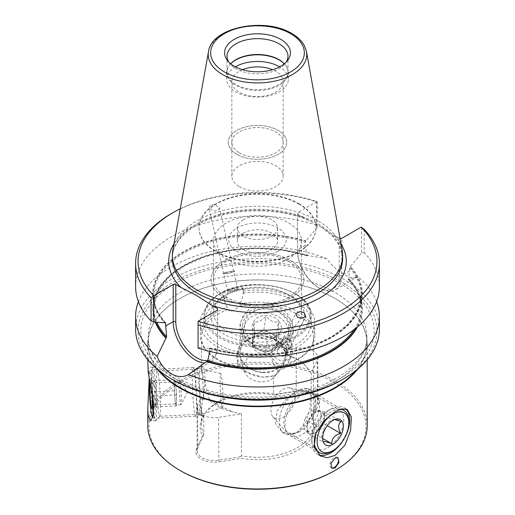 <?xml version="1.0" encoding="UTF-8"?>
<svg xmlns="http://www.w3.org/2000/svg" width="515" height="515" viewBox="0 0 515 515"><rect width="100%" height="100%" fill="white"/><g stroke="black" fill="none" stroke-linecap="round" stroke-linejoin="round"><path stroke-width="0.39" stroke-dasharray="2.58 1.93" d="M259.219 349.936A12.193 9.914 8.6 0 1 254.526 346.273A12.193 9.914 8.6 0 1 252.556 341.278L252.157 335.523L263.88 329.806L276.401 335.606L276.8 341.368A12.193 9.914 8.6 0 1 276.729 343.151A12.193 9.914 8.6 0 1 271.341 349.981A12.193 9.914 8.6 0 1 259.219 349.936L252.955 347.039L252.556 341.278A12.193 9.914 8.6 0 1 252.627 339.494A12.193 9.914 8.6 0 1 258.015 332.664A12.193 9.914 8.6 0 1 270.137 332.709A12.193 9.914 8.6 0 1 274.83 336.372A12.193 9.914 8.6 0 1 276.8 341.368L277.205 347.123L265.483 352.839L259.219 349.936M274.405 339.179A12.193 9.914 8.6 0 1 276.304 345.951A12.193 9.914 8.6 0 1 267.015 353.96A12.193 9.914 8.6 0 1 254.101 349.073A12.193 9.914 8.6 0 1 252.202 342.301A12.193 9.914 8.6 0 1 261.498 334.293A12.193 9.914 8.6 0 1 274.405 339.179M279.246 333.649L272.371 338.716L267.523 339.366L257.848 336.34L254.996 333.565C254.365 332.143 254.101 328.3 254.198 322.049C257.738 322.545 261.646 320.645 265.92 316.339C269.712 320.665 273.89 322.596 278.441 322.139C278.345 328.364 278.615 332.201 279.246 333.649L277.205 347.123M278.988 321.36A14.626 11.897 8.6 0 1 273.896 338.091A14.626 11.897 8.6 0 1 256.831 335.503A14.626 11.897 8.6 0 1 254.622 333.237A14.626 11.897 8.6 0 1 258.807 316.912A14.626 11.897 8.6 0 1 278.988 321.36M254.545 311.369A22.428 18.244 8.6 0 1 285.484 318.193A22.428 18.244 8.6 0 1 279.066 343.228A22.428 18.244 8.6 0 1 248.127 336.404A22.428 18.244 8.6 0 1 254.545 311.369M279.96 345.739A24.379 19.828 -171.4 0 0 290.737 332.072A24.379 19.828 -171.4 0 0 279.458 312.167A24.379 19.828 -171.4 0 0 253.309 311.111A24.379 19.828 -171.4 0 0 242.533 324.772A24.379 19.828 -171.4 0 0 253.811 344.677A24.379 19.828 -171.4 0 0 279.96 345.739M249.691 334.95A24.379 19.828 8.6 0 1 275.847 336.005A24.379 19.828 8.6 0 1 287.125 355.917A24.379 19.828 8.6 0 1 284.254 362.998A24.379 19.828 8.6 0 1 276.349 369.577A24.379 19.828 8.6 0 1 239.559 356.226A24.379 19.828 8.6 0 1 238.915 348.61A24.379 19.828 8.6 0 1 249.691 334.95M251.314 355.846A17.066 13.879 8.6 0 1 272.21 358.337A17.066 13.879 8.6 0 1 275.506 375.474A17.066 13.879 8.6 0 1 269.969 380.083A17.066 13.879 8.6 0 1 244.219 370.736A17.066 13.879 8.6 0 1 251.314 355.846M263.88 329.806L265.92 316.339M276.401 335.606L278.441 322.139M252.157 335.523L254.198 322.049M252.955 347.039L254.996 333.565M265.483 352.839L267.523 339.366M175.924 404.887A12.193 0.869 -92.9 0 0 176.059 405.015A12.193 0.869 -92.9 0 0 176.33 404.166A12.193 0.869 -92.9 0 0 176.503 400.413L176.542 394.902L175.512 381.834L174.418 379.767L174.385 385.272A12.193 0.869 -92.9 0 0 174.862 397.316A12.193 0.869 -92.9 0 0 175.924 404.887L176.471 405.917L176.503 400.413A12.193 0.869 -92.9 0 0 176.027 388.368A12.193 0.869 -92.9 0 0 174.965 380.797A12.193 0.869 -92.9 0 0 174.83 380.669A12.193 0.869 -92.9 0 0 174.559 381.518A12.193 0.869 -92.9 0 0 174.385 385.272L174.347 390.776L175.377 403.85L175.924 404.887M179.413 381.274A12.193 0.869 -92.9 0 0 179.561 394.896A12.193 0.869 -92.9 0 0 180.92 404.771A12.193 0.869 -92.9 0 0 181.016 404.674A12.193 0.869 -92.9 0 0 181.19 403.921A12.193 0.869 -92.9 0 0 181.087 391.04A12.193 0.869 -92.9 0 0 179.799 380.508A12.193 0.869 -92.9 0 0 179.684 380.424A12.193 0.869 -92.9 0 0 179.413 381.274M152.15 393.112L154.803 398.816L152.408 404.565M152.041 405.028L155.633 406.264L153.135 407.095C157.32 403.226 157.339 399.556 153.206 396.087C157.024 391.516 156.682 387.164 152.183 383.012L154.655 381.621L151.088 380.946L154.281 385.793L151.809 391.162M152.144 393.048A14.626 1.043 -92.9 0 0 150.464 379.471A14.626 1.043 -92.9 0 0 150.09 380.482A14.626 1.043 -92.9 0 0 149.974 381.808M152.929 397.94A22.428 1.597 -92.9 0 0 152.234 385.838A22.428 1.597 -92.9 0 0 149.917 371.733A22.428 1.597 -92.9 0 0 149.234 378.081M151.938 402.917A24.379 1.732 87.1 0 1 151.751 369.693A24.379 1.732 87.1 0 1 151.874 369.622A24.379 1.732 87.1 0 1 154.268 385.02A24.379 1.732 87.1 0 1 154.333 418.315A24.379 1.732 87.1 0 1 154.204 418.264A24.379 1.732 87.1 0 1 151.938 402.917M195.565 382.935A24.379 1.732 -92.9 0 0 193.202 367.536A24.379 1.732 -92.9 0 0 193.17 367.536A24.379 1.732 -92.9 0 0 193.228 400.831A24.379 1.732 -92.9 0 0 195.629 416.229A24.379 1.732 -92.9 0 0 195.661 416.223A24.379 1.732 -92.9 0 0 195.565 382.935M222.403 384.248A17.066 1.217 -92.9 0 0 220.748 373.472A17.066 1.217 -92.9 0 0 220.774 396.775A17.066 1.217 -92.9 0 0 222.474 407.552A17.066 1.217 -92.9 0 0 222.403 384.248M175.512 381.834L152.183 383.012M174.418 379.767L151.088 380.946M176.542 394.902L153.206 396.087M176.471 405.917L153.135 407.095M175.377 403.85L152.401 405.009M174.347 390.776L151.944 391.909M319.622 428.976A12.193 7.036 120 0 0 322.95 423.626A12.193 7.036 120 0 0 324.347 417.923L324.637 412.026L316.313 410.519L307.423 420.819L307.14 426.723A12.193 7.036 120 0 0 309.65 432.877A12.193 7.036 120 0 0 311.015 433.373A12.193 7.036 120 0 0 319.622 428.976L324.064 423.826L324.347 417.923A12.193 7.036 120 0 0 321.836 411.768A12.193 7.036 120 0 0 320.472 411.273A12.193 7.036 120 0 0 311.871 415.669A12.193 7.036 120 0 0 308.536 421.019A12.193 7.036 120 0 0 307.14 426.723L306.856 432.626L315.174 434.126L319.622 428.976M305.092 419.03A12.193 7.036 120 0 0 306.2 430.888A12.193 7.036 120 0 0 319.5 421.637A12.193 7.036 120 0 0 318.392 409.779A12.193 7.036 120 0 0 305.092 419.03M334.718 419.5L333.501 419.422L332.877 420.085C326.974 421.798 324.006 425.236 323.986 430.385L321.482 434.139L322.609 440.37L323.414 442.185L306.856 432.626M315.058 435.458A24.379 14.072 -60 0 1 340.273 409.271M311.749 392.456A24.379 14.072 120 0 0 290.016 407.668A24.379 14.072 120 0 0 288.014 433.952A24.379 14.072 120 0 0 290.1 435.671A24.379 14.072 120 0 0 292.829 436.656A24.379 14.072 120 0 0 315.663 419.403A24.379 14.072 120 0 0 314.478 393.441A24.379 14.072 120 0 0 311.948 392.494A24.379 14.072 120 0 0 311.749 392.456M289.61 387.943A17.066 9.856 120 0 0 274.398 398.591A17.066 9.856 120 0 0 272.995 416.989A17.066 9.856 120 0 0 276.368 418.888A17.066 9.856 120 0 0 293.035 405.344A17.066 9.856 120 0 0 289.752 387.969A17.066 9.856 120 0 0 289.61 387.943M348.842 421.527A24.379 14.072 -60 0 1 331.602 451.385M316.313 410.519L332.877 420.085M307.423 420.819L323.986 430.385M324.637 412.026L341.194 421.585M324.064 423.826L327.237 425.66M315.174 434.126L322.641 438.439M287.203 343.917A10.358 9.077 -153.2 0 1 291.522 356.232A10.358 9.077 -153.2 0 1 283.063 360.906A10.358 9.077 -153.2 0 1 272.615 347.844L287.203 343.917L288.587 348.34L290.692 350.071C290.956 354.307 290.035 358.73 287.917 363.345L283.611 368.946L278.364 370.188L274.662 367.865L275.139 366.789C272.718 363.41 271.656 359.522 271.939 355.118L270.999 353.078L272.615 347.844M242.385 288.426A10.358 1.178 -12.7 0 0 242.835 287.937A10.358 1.178 -12.7 0 0 236.952 288.175A10.358 1.178 -12.7 0 0 226.349 290.685A10.358 1.178 -12.7 0 0 222.615 292.475A10.358 1.178 -12.7 0 0 227.797 292.353L226.413 297.876L224.308 296.151L224.836 302.35L227.083 307.288L227.636 309.644L231.042 311.601L240.338 306.225L239.861 303.85C242.282 299.633 243.344 295.385 243.061 291.097L244.001 293.138L242.385 288.426L227.797 292.353M242.835 287.937L244.001 293.138A53.631 30.964 180 0 1 311.131 323.111A53.631 30.964 180 0 1 295.423 345.005A53.631 30.964 180 0 1 288.587 348.34M274.521 394.464L273.6 394.876A57.287 33.076 0 0 0 216.989 403.226A57.287 33.076 0 0 0 205.202 413.114A57.287 33.076 0 0 0 202.517 435.915L203.534 435.445L197.663 448.102A17.066 9.849 0 0 0 197.078 450.651A17.066 9.849 0 0 0 218.56 460.165L240.479 456.779L241.4 458.356A57.287 33.076 0 0 0 298.011 450.007A57.287 33.076 0 0 0 312.483 417.317L311.466 415.792L317.337 403.142A17.066 9.849 0 0 0 317.922 400.593A17.066 9.849 0 0 0 312.92 393.621A17.066 9.849 0 0 0 296.44 391.072L274.521 394.464L273.587 393.878L273.587 376.143L262.386 377.102L243.234 371.083L237.879 364.575L236.861 356.071L239.713 348.34L245.443 341.632L253.309 337.125L262.386 335.793C274.257 337.518 282.111 343.795 285.954 354.629L286.102 354.732A44.979 25.969 180 0 1 308.067 368.837A56.071 32.374 180 0 1 311.215 373.536L317.337 360.346A17.066 9.849 180 0 0 317.922 357.796A17.066 9.849 180 0 0 296.44 348.275L284.75 350.084L286.546 351.797A25.293 20.574 -171.4 0 0 270.491 337.306A25.293 20.574 -171.4 0 0 262.386 335.793A25.293 20.574 -171.4 0 0 260.313 335.761A25.293 20.574 -171.4 0 0 237.376 352.659A25.293 20.574 -171.4 0 0 262.386 377.102A25.293 20.574 -171.4 0 0 276.858 374.083L273.587 376.143M240.338 306.225A56.071 32.374 180 0 1 297.149 314.15A56.071 32.374 180 0 1 313.571 337.042L313.571 424.894A56.071 32.374 180 0 0 311.215 415.605L311.466 415.792M313.571 424.894A56.071 32.374 180 0 1 297.149 447.786A56.071 32.374 180 0 1 241.413 455.904L240.479 456.779M239.861 303.85A57.287 33.076 180 0 1 314.787 335.317A57.287 33.076 180 0 1 309.798 348.822A57.287 33.076 180 0 1 298.011 358.704A57.287 33.076 180 0 1 287.917 363.345L291.522 356.232M243.061 291.097A57.287 33.076 180 0 1 314.787 323.111A57.287 33.076 180 0 1 298.011 346.498A57.287 33.076 180 0 1 290.692 350.071M275.139 366.789A57.287 33.076 180 0 1 205.202 348.822A57.287 33.076 180 0 1 200.213 335.317A57.287 33.076 180 0 1 216.989 311.929A57.287 33.076 180 0 1 227.083 307.288M274.662 367.865A56.071 32.374 180 0 1 217.851 359.934A56.071 32.374 180 0 1 206.315 350.258A56.071 32.374 180 0 1 201.429 337.042A56.071 32.374 180 0 1 217.851 314.15A56.071 32.374 180 0 1 227.636 309.644M355.704 370.774A109.341 63.126 0 0 0 366.841 343.016A109.341 63.126 0 0 0 334.814 298.378A109.341 63.126 0 0 0 180.186 298.378A109.341 63.126 0 0 0 148.159 343.016A109.341 63.126 0 0 0 159.296 370.774M357.577 369.255A109.708 63.339 0 0 0 367.208 343.312A109.708 63.339 0 0 0 335.072 298.526L335.072 298.526A109.708 63.339 0 0 0 179.928 298.526L179.928 298.526A109.708 63.339 0 0 0 147.792 343.312A109.708 63.339 0 0 0 157.423 369.255M285.87 339.057A5.118 4.487 -153.2 0 1 290.827 345.983A5.118 4.487 -153.2 0 1 286.649 348.295A5.118 4.487 -153.2 0 1 281.692 341.361A5.118 4.487 -153.2 0 1 285.87 339.057A5.118 4.487 -153.2 0 1 290.821 345.996A5.118 4.487 -153.2 0 1 286.643 348.307A5.118 4.487 -153.2 0 1 281.686 341.374A5.118 4.487 -153.2 0 1 285.864 339.063M285.799 338.175A6.096 5.337 -153.2 0 1 291.696 346.428A6.096 5.337 -153.2 0 1 286.72 349.176A6.096 5.337 -153.2 0 1 280.817 340.936A6.096 5.337 -153.2 0 1 285.793 338.188A6.096 5.337 -153.2 0 1 291.69 346.434A6.096 5.337 -153.2 0 1 286.713 349.183A6.096 5.337 -153.2 0 1 280.823 340.924A6.096 5.337 -153.2 0 1 285.799 338.175M281.885 346.936A5.118 4.487 -153.2 0 1 286.842 353.863A5.118 4.487 -153.2 0 1 282.664 356.174A5.118 4.487 -153.2 0 1 277.707 349.241A5.118 4.487 -153.2 0 1 281.885 346.936M210.435 205.215L209 207.912L213.525 211.086L218.019 210.435L219.454 207.738L214.929 204.564L210.435 205.215M225.589 272.693A5.118 0.579 -12.7 0 0 223.748 273.581A5.118 0.579 -12.7 0 0 226.651 273.465A5.118 0.579 -12.7 0 0 231.892 272.223A5.118 0.579 -12.7 0 0 233.733 271.341A5.118 0.579 -12.7 0 0 230.829 271.457A5.118 0.579 -12.7 0 0 225.589 272.693M224.991 272.738A6.096 0.695 -12.7 0 0 222.795 273.793A6.096 0.695 -12.7 0 0 226.252 273.658A6.096 0.695 -12.7 0 0 232.49 272.178A6.096 0.695 -12.7 0 0 234.686 271.122A6.096 0.695 -12.7 0 0 231.229 271.263A6.096 0.695 -12.7 0 0 224.991 272.738M224.991 272.763A6.096 0.695 -12.7 0 0 222.802 273.819A6.096 0.695 -12.7 0 0 226.259 273.677A6.096 0.695 -12.7 0 0 232.497 272.203A6.096 0.695 -12.7 0 0 234.692 271.148A6.096 0.695 -12.7 0 0 231.235 271.289A6.096 0.695 -12.7 0 0 224.991 272.763M225.596 272.718A5.118 0.579 -12.7 0 0 223.748 273.607A5.118 0.579 -12.7 0 0 226.658 273.491A5.118 0.579 -12.7 0 0 231.898 272.248A5.118 0.579 -12.7 0 0 233.739 271.36A5.118 0.579 -12.7 0 0 230.836 271.476A5.118 0.579 -12.7 0 0 225.596 272.718M229.574 290.441A5.118 0.579 -12.7 0 0 227.733 291.329A5.118 0.579 -12.7 0 0 230.636 291.213A5.118 0.579 -12.7 0 0 235.876 289.971A5.118 0.579 -12.7 0 0 237.724 289.089A5.118 0.579 -12.7 0 0 234.814 289.205A5.118 0.579 -12.7 0 0 229.574 290.441M298.874 204.075A58.51 33.778 180 0 1 316.01 227.958A58.51 33.778 180 0 1 279.89 259.167A58.51 33.778 180 0 1 216.126 251.848A58.51 33.778 180 0 1 198.99 227.958A58.51 33.778 180 0 1 235.11 196.749A58.51 33.778 180 0 1 298.874 204.075M298.874 203.676A58.51 33.778 180 0 1 316.01 227.566A58.51 33.778 180 0 1 279.89 258.775A58.51 33.778 180 0 1 216.126 251.449A58.51 33.778 180 0 1 198.99 227.566A58.51 33.778 180 0 1 235.11 196.357A58.51 33.778 180 0 1 298.874 203.676M173.948 244.046A88.799 51.268 180 0 1 302.865 217.33L318.354 225.261L333.836 235.207A88.799 51.268 180 0 1 341.052 244.046M379.394 329.079A121.894 70.375 0 0 0 343.692 279.317A121.894 70.375 0 0 0 210.854 264.06A121.894 70.375 0 0 0 135.606 329.079M357.5 326.877A104.899 60.564 0 0 0 349.196 279.156L357.919 276.722C354.475 278.596 349.724 277.804 343.692 274.341C337.486 270.742 331.782 265.495 326.568 258.601A121.894 70.375 0 0 0 138.4 301.61M342.192 250.361A85.142 49.157 0 0 0 317.704 220.671A85.142 49.157 0 0 0 229.02 209.103A85.142 49.157 0 0 0 172.808 250.361M239.359 186.681A25.66 14.813 0 0 0 267.317 189.893A25.66 14.813 0 0 0 283.16 176.207A25.66 14.813 0 0 0 275.641 165.733A25.66 14.813 0 0 0 247.683 162.521A25.66 14.813 0 0 0 231.84 176.207A25.66 14.813 0 0 0 239.359 186.681M239.359 152.846A25.66 14.813 0 0 0 267.317 156.051A25.66 14.813 0 0 0 283.16 142.365A25.66 14.813 0 0 0 275.641 131.892A25.66 14.813 0 0 0 247.683 128.679A25.66 14.813 0 0 0 231.84 142.365A25.66 14.813 0 0 0 239.359 152.846M236.816 154.294A29.252 16.892 0 0 0 268.695 157.951A29.252 16.892 0 0 0 286.752 142.346A29.252 16.892 0 0 0 278.184 130.404A29.252 16.892 0 0 0 246.305 126.742A29.252 16.892 0 0 0 228.248 142.346A29.252 16.892 0 0 0 236.816 154.294A29.252 16.892 0 0 0 268.695 157.97A29.252 16.892 0 0 0 286.752 142.365A29.252 16.892 0 0 0 278.184 130.424A29.252 16.892 0 0 0 246.305 126.761A29.252 16.892 0 0 0 228.248 142.365A29.252 16.892 0 0 0 236.816 154.313M242.475 69.699A25.66 14.813 0 0 0 231.84 81.711A25.66 14.813 0 0 0 239.359 92.185A25.66 14.813 0 0 0 267.317 95.397A25.66 14.813 0 0 0 283.16 81.711A25.66 14.813 0 0 0 275.641 71.237A25.66 14.813 0 0 0 272.525 69.699M239.359 152.826A25.66 14.813 0 0 0 267.317 156.032A25.66 14.813 0 0 0 283.16 142.346A25.66 14.813 0 0 0 275.641 131.872A25.66 14.813 0 0 0 247.683 128.66A25.66 14.813 0 0 0 231.84 142.346A25.66 14.813 0 0 0 239.359 152.826M235.381 66.86A30.842 17.806 0 0 0 226.658 79.271A30.842 17.806 0 0 0 235.696 91.857A30.842 17.806 0 0 0 269.3 95.719A30.842 17.806 0 0 0 288.342 79.271A30.842 17.806 0 0 0 279.619 66.86M230.694 63.815A30.842 17.806 0 0 0 229.349 65.353A30.842 17.806 0 0 0 226.658 72.621A30.842 17.806 0 0 0 235.696 85.207A30.842 17.806 0 0 0 269.3 89.069A30.842 17.806 0 0 0 288.342 72.621A30.842 17.806 0 0 0 285.651 65.353A30.842 17.806 0 0 0 284.306 63.815M230.649 63.783A30.475 17.594 0 0 0 229.684 64.922A30.475 17.594 0 0 0 227.025 72.1A30.475 17.594 0 0 0 235.954 84.544A30.475 17.594 0 0 0 269.165 88.355A30.475 17.594 0 0 0 287.975 72.1A30.475 17.594 0 0 0 285.316 64.922A30.475 17.594 0 0 0 284.351 63.783M228.699 61.987A30.475 17.594 0 0 0 229.684 63.422A30.475 17.594 0 0 0 235.954 68.682A30.475 17.594 0 0 0 285.316 63.422A30.475 17.594 0 0 0 286.301 61.987M165.193 322.409A103.612 59.817 180 0 1 153.888 295.243A103.612 59.817 180 0 1 305.183 242.134L305.183 245.417L307.23 255.504A103.612 59.817 0 0 0 153.888 307.983A103.612 59.817 0 0 0 156.882 322.255M155.858 322.184A104.339 60.242 180 0 1 194.644 260.493A104.339 60.242 180 0 1 308.041 255.878L307.23 255.504L308.453 255.64A104.899 60.564 0 0 0 194.451 260.172A104.899 60.564 0 0 0 155.266 322.145M326.568 258.601L308.453 255.64M305.183 245.417L297.496 249.859L297.496 251.352L297.496 212.734L297.496 249.859A31.325 18.089 -120 0 0 319.641 288.226A31.325 18.089 -120 0 0 319.648 288.226A31.325 18.089 -120 0 0 335.31 289.778A31.325 18.089 -120 0 0 341.799 275.435L341.799 238.31M340.029 238.31L339.211 238.31L339.211 275.435A29.497 17.034 60 0 1 318.354 287.479L319.648 288.226L318.354 287.479A29.497 17.034 60 0 1 297.496 251.352M173.027 379.838A119.454 68.965 180 0 1 173.034 282.304A119.454 68.965 180 0 1 341.966 282.304A119.454 68.965 180 0 1 341.966 379.838M308.067 368.837C305.318 365.071 301.681 361.871 297.149 359.238L285.954 354.629M202.517 435.915L196.485 448.913A18.282 10.557 0 0 0 218.875 461.846L218.56 417.369L241.413 413.835A56.071 32.374 180 0 1 233.269 412.019A44.979 25.969 180 0 1 208.839 399.337L209.187 398.951L201.642 370.864L201.429 368.431L202.305 366.159L204.745 370.15L205.208 381.396L201.429 408.962L201.642 412.167L203.786 416.442L203.786 434.177A56.071 32.374 180 0 1 201.429 424.894A56.071 32.374 180 0 1 206.315 411.678A56.071 32.374 180 0 1 217.851 402.003A56.071 32.374 180 0 1 273.587 393.878M209.187 398.951L217.851 405.022L233.269 412.019M337.64 457.552A6.096 3.521 120 0 0 337.261 457.269A6.096 3.521 120 0 0 334.209 457.571A6.096 3.521 120 0 0 330.231 462.94A6.096 3.521 120 0 0 331.164 467.826A6.096 3.521 120 0 0 331.583 468.006M266.158 313.101A22.583 18.366 8.6 0 1 288.49 334.924A22.583 18.366 8.6 0 1 266.158 349.981A22.583 18.366 8.6 0 1 243.833 328.158A22.583 18.366 8.6 0 1 266.158 313.101M262.727 372.66A22.583 18.366 -171.4 0 0 285.053 357.603A22.583 18.366 -171.4 0 0 269.963 337.125A22.583 18.366 -171.4 0 0 262.727 335.78A22.583 18.366 -171.4 0 0 260.873 335.754A22.583 18.366 -171.4 0 0 240.396 350.837A22.583 18.366 -171.4 0 0 262.727 372.66M266.532 307.21A26.819 21.81 8.6 0 1 293.041 333.121A26.819 21.81 8.6 0 1 266.532 350.998A26.819 21.81 8.6 0 1 240.016 325.087A26.819 21.81 8.6 0 1 266.532 307.21M267.06 303.702L278.003 306.515L286.907 313.165L292.308 322.126L293.293 331.506L290.473 338.497L284.653 343.717L267.06 347.496L256.013 345.32L246.897 340.17L241.297 332.574L240.26 323.465L243.209 315.682L249.234 309.142L257.545 304.886L267.06 303.702M158.504 375.261A22.583 1.609 -92.9 0 0 157.481 371.193A22.583 1.609 -92.9 0 0 157.365 371.141A22.583 1.609 -92.9 0 0 156.624 386.926A22.583 1.609 -92.9 0 0 158.504 412.135A22.583 1.609 -92.9 0 0 159.644 416.249A22.583 1.609 -92.9 0 0 159.753 416.184A22.583 1.609 -92.9 0 0 160.358 399.698A22.583 1.609 -92.9 0 0 158.504 375.261M197.786 410.152A22.583 1.609 87.1 0 1 195.925 385.478A22.583 1.609 87.1 0 1 196.569 369.191A22.583 1.609 87.1 0 1 196.646 369.158A22.583 1.609 87.1 0 1 197.786 373.272A22.583 1.609 87.1 0 1 199.659 398.488A22.583 1.609 87.1 0 1 198.925 414.266A22.583 1.609 87.1 0 1 198.842 414.24A22.583 1.609 87.1 0 1 197.786 410.152M154.281 372.017A26.819 1.906 -92.9 0 0 153.071 367.189A26.819 1.906 -92.9 0 0 152.929 367.131A26.819 1.906 -92.9 0 0 152.06 385.864A26.819 1.906 -92.9 0 0 154.281 415.805A26.819 1.906 -92.9 0 0 155.639 420.691A26.819 1.906 -92.9 0 0 155.768 420.62A26.819 1.906 -92.9 0 0 156.483 401.037A26.819 1.906 -92.9 0 0 154.281 372.017M147.792 368.238L147.96 367.382L148.713 370.098L149.189 377.836M297.149 432.24A25.293 14.6 -60 0 1 292.423 434.235A25.293 14.6 -60 0 1 284.499 433.495A25.293 14.6 -60 0 1 280.624 413.223A25.293 14.6 -60 0 1 297.149 390.937L285.896 399.473L277.051 411.067L275.525 423.42L282.432 432.297L289.649 434.274L297.149 432.24L305.852 422.216L310.056 407.931L310.597 395.031L307.725 388.49L297.149 390.937A25.293 14.6 -60 0 1 309.792 389.681A25.293 14.6 -60 0 1 314.395 396.17A25.293 14.6 -60 0 1 297.149 432.24M299.885 431.609A22.583 13.036 -60 0 1 295.668 433.385A22.583 13.036 -60 0 1 288.593 432.722A22.583 13.036 -60 0 1 285.136 414.627A22.583 13.036 -60 0 1 299.885 394.728A22.583 13.036 -60 0 1 311.176 393.608A22.583 13.036 -60 0 1 315.289 399.402A22.583 13.036 -60 0 1 299.885 431.609M345.784 408.955A26.819 15.482 120 0 0 344.175 407.771A26.819 15.482 120 0 0 330.765 409.097L327.772 410.828A22.583 13.036 120 0 0 311.8 438.484A22.583 13.036 120 0 0 316.48 448.823A22.583 13.036 120 0 0 327.772 447.702A22.583 13.036 120 0 0 342.52 427.804A22.583 13.036 120 0 0 339.063 409.708A22.583 13.036 120 0 0 327.772 410.828L330.765 409.097A26.819 15.482 120 0 0 311.8 441.941A26.819 15.482 120 0 0 317.356 454.217A26.819 15.482 120 0 0 318.875 454.919M226.388 294.792L224.315 295.99A46.929 27.095 180 0 1 290.685 295.99A46.929 27.095 180 0 1 290.685 334.306A46.929 27.095 180 0 1 224.315 334.306A46.929 27.095 180 0 1 224.315 295.99L226.381 294.792A44.007 25.402 180 0 1 226.388 294.792A44.007 25.402 180 0 1 288.619 294.792A44.007 25.402 180 0 1 301.507 312.76A44.007 25.402 180 0 1 288.612 330.72A44.007 25.402 180 0 1 240.66 336.231A44.007 25.402 180 0 1 213.493 312.76A44.007 25.402 180 0 1 226.381 294.792M288.612 297.284A44.007 25.402 180 0 1 240.66 302.788A44.007 25.402 180 0 1 213.493 279.317A44.007 25.402 180 0 1 226.388 261.35A44.007 25.402 180 0 1 274.341 255.846A44.007 25.402 180 0 1 301.507 279.317A44.007 25.402 180 0 1 288.612 297.284M290.254 298.224A46.318 26.741 180 0 1 239.771 304.024A46.318 26.741 180 0 1 211.182 279.317A46.318 26.741 180 0 1 224.746 260.41A46.318 26.741 180 0 1 275.229 254.59A46.318 26.741 180 0 1 303.818 279.297A46.318 26.741 180 0 1 290.254 298.204A46.318 26.741 180 0 1 239.771 304.005A46.318 26.741 180 0 1 211.182 279.297A46.318 26.741 180 0 1 224.746 260.384A46.318 26.741 180 0 1 275.229 254.61A46.318 26.741 180 0 1 303.818 279.317A46.318 26.741 180 0 1 290.254 298.224M288.612 297.258A44.007 25.402 180 0 1 240.66 302.769A44.007 25.402 180 0 1 213.493 279.297A44.007 25.402 180 0 1 226.388 261.33A44.007 25.402 180 0 1 274.341 255.826A44.007 25.402 180 0 1 301.507 279.297A44.007 25.402 180 0 1 288.612 297.258M288.612 258.865A44.007 25.402 180 0 1 240.66 264.369A44.007 25.402 180 0 1 213.493 240.898A44.007 25.402 180 0 1 226.388 222.937A44.007 25.402 180 0 1 274.341 217.427A44.007 25.402 180 0 1 301.507 240.898A44.007 25.402 180 0 1 288.612 258.865M277.862 251.346A28.789 16.622 180 0 1 237.138 251.346A28.789 16.622 180 0 1 237.138 227.842A28.789 16.622 180 0 1 277.862 227.842A28.789 16.622 180 0 1 277.862 251.346M243.28 233.147A20.111 11.613 180 0 1 265.199 230.63A20.111 11.613 180 0 1 277.611 241.361A20.111 11.613 180 0 1 271.72 249.569A20.111 11.613 180 0 1 249.801 252.086A20.111 11.613 180 0 1 237.389 241.361A20.111 11.613 180 0 1 243.28 233.147M271.939 355.118A57.287 33.076 180 0 1 200.213 323.111A57.287 33.076 180 0 1 216.989 299.717A57.287 33.076 180 0 1 224.308 296.151M270.999 353.078A53.631 30.964 180 0 1 203.869 323.111A53.631 30.964 180 0 1 219.577 301.211A53.631 30.964 180 0 1 226.413 297.876M243.28 219.751A20.111 11.613 0 0 0 237.389 227.958A20.111 11.613 0 0 0 249.801 238.69A20.111 11.613 0 0 0 271.72 236.173A20.111 11.613 0 0 0 277.611 227.958A20.111 11.613 0 0 0 265.199 217.233A20.111 11.613 0 0 0 243.28 219.751M284.75 350.084C287.145 358.337 284.512 366.332 276.858 374.083M203.786 416.442L202.91 416.777A25.293 1.802 87.1 0 1 202.826 416.751A25.293 1.802 87.1 0 1 201.642 412.167A25.293 1.802 87.1 0 1 199.556 384.538A25.293 1.802 87.1 0 1 200.277 366.294A25.293 1.802 87.1 0 1 200.367 366.255A25.293 1.802 87.1 0 1 201.642 370.864A25.293 1.802 87.1 0 1 203.753 399.595L200.792 398.559L197.663 405.305A17.066 9.849 180 0 0 197.078 407.854A17.066 9.849 180 0 0 218.56 417.369M334.216 470.903A108.485 62.637 0 0 0 334.209 382.33A108.485 62.637 0 0 0 180.791 382.33A108.485 62.637 0 0 0 180.791 470.903M367.208 425.622A109.708 63.339 0 0 0 299.485 367.105A109.708 63.339 0 0 0 179.928 380.836A109.708 63.339 0 0 0 147.792 425.622M313.571 337.042A56.071 32.374 180 0 1 308.685 350.258A56.071 32.374 180 0 1 297.149 359.934A56.071 32.374 180 0 1 287.364 364.44M203.786 434.177L203.534 435.445M286.546 351.797L286.102 354.732M208.839 399.337L203.753 399.595M311.215 415.605L311.215 373.536M241.413 413.835L241.413 455.904M202.91 416.777C200.856 414.633 200.155 408.556 200.792 398.559M218.875 461.846L241.4 458.356M312.483 417.317L318.515 404.32A18.282 10.557 0 0 0 313.783 394.123A18.282 10.557 0 0 0 296.125 391.387L273.6 394.876M342.218 441.825A26.819 15.482 120 0 0 345.874 435.503M305.183 242.134L305.723 241.226A104.339 60.242 0 0 0 183.72 252.047A104.339 60.242 0 0 0 164.974 322.487M209.817 351.397L209.817 348.346L209.277 348.063A104.339 60.242 0 0 0 331.28 337.241A104.339 60.242 0 0 0 350.026 266.802L349.485 267.71A103.612 59.817 180 0 1 361.112 295.243A103.612 59.817 180 0 1 209.817 348.346L208.858 348.301A104.899 60.564 0 0 0 331.679 337.467A104.899 60.564 0 0 0 350.445 266.564L361.536 253.052L364.137 252.543L364.137 229.304M354.172 329.497A103.612 59.817 0 0 0 361.112 307.983A103.612 59.817 0 0 0 348.398 279.272L348.784 279.394A104.339 60.242 180 0 1 356.406 327.765M339.211 275.435L341.799 275.435L349.485 270.993L348.398 279.272L349.196 279.156M198.075 348.082L198.075 321.354M361.536 227.334L361.536 253.052M317.234 201.751L316.545 201.822L316.545 225.068L317.234 227.476L317.234 201.751L316.86 201.552A119.454 68.965 0 0 0 180.276 208.781M171.308 213.628A121.894 70.375 180 0 1 316.545 201.822M207.77 360.455A29.497 17.034 -120 0 0 217.504 345.7L217.504 310.069L217.504 345.7M209.817 351.636L217.504 347.194A31.325 18.089 60 0 1 211.021 361.536A31.325 18.089 60 0 1 204.796 362.991M198.075 347.625L208.858 348.301M339.211 238.31L333.836 235.207M302.865 217.33L297.496 214.227M350.026 266.802L350.445 266.564M349.485 270.993L349.485 267.71M316.86 201.552L297.496 212.734M317.234 227.476L305.723 241.226M376.6 301.61A121.894 70.375 0 0 0 357.938 276.709L335.31 289.778M379.394 286.636A121.894 70.375 0 0 0 364.137 252.543M316.545 225.068A121.894 70.375 0 0 0 135.606 286.636M306.142 240.981A104.899 60.564 0 0 0 183.321 251.816A104.899 60.564 0 0 0 164.555 322.725M175.016 378.692A116.654 67.349 0 0 0 339.984 378.692A116.654 67.349 0 0 0 339.984 283.45A116.654 67.349 0 0 0 175.016 283.45A116.654 67.349 0 0 0 175.016 378.692M233.739 398.661A109.341 63.126 180 0 1 180.186 381.679A109.341 63.126 180 0 1 148.159 337.042A109.341 63.126 180 0 1 215.656 278.718A109.341 63.126 180 0 1 334.814 292.404A109.341 63.126 180 0 1 366.841 337.042A109.341 63.126 180 0 1 281.261 398.661M321.199 226.986L332.748 236.327L339.958 246.698L342.642 258.414A85.142 49.157 0 0 0 317.704 223.658A85.142 49.157 0 0 0 224.92 213.004A85.142 49.157 0 0 0 172.358 258.414C171.649 240.331 193.788 221.012 226.561 214.105C255.492 207.506 290.524 211.041 313.712 222.789M208.511 51.564A49.253 28.434 180 0 1 241.026 27.701A49.253 28.434 180 0 1 292.327 34.389A49.253 28.434 180 0 1 306.489 51.564M295.423 337.84A53.631 30.964 180 0 1 236.977 344.548A53.631 30.964 180 0 1 203.869 315.94A53.631 30.964 180 0 1 219.577 294.046A53.631 30.964 180 0 1 278.023 287.338A53.631 30.964 180 0 1 311.131 315.94A53.631 30.964 180 0 1 295.423 337.84M294.735 336.643A52.659 30.404 180 0 1 220.266 336.643A52.659 30.404 180 0 1 220.266 293.647A52.659 30.404 180 0 1 294.735 293.647A52.659 30.404 180 0 1 294.735 336.643M296.125 391.387L296.44 348.275M318.515 404.32L317.337 403.142L317.337 360.346M196.485 448.913L197.663 448.102L197.663 405.305M276.304 345.951L276.729 343.151M272.371 338.716L273.896 338.091M257.848 336.34L256.831 335.503M287.125 355.917L290.737 332.072M275.506 375.474L284.254 362.998M244.219 370.736L239.559 356.226M238.915 348.61L242.533 324.772M252.202 342.301L252.627 339.494M180.92 404.771L176.059 405.015M179.799 380.508L187.312 392.243L181.016 404.674M155.633 406.264L151.938 408.665M149.917 371.733L151.751 369.693M193.17 367.536L151.874 369.622M220.748 373.472L193.202 367.536M222.474 407.552L195.661 416.223M195.629 416.229L154.333 418.315M153.071 417.227L154.204 418.264M154.655 381.621L150.464 379.471M179.684 380.424L174.83 380.669M306.2 430.888L309.65 432.877M322.609 440.37L323.317 442.115M290.1 435.671L319.416 452.595M272.995 416.989L288.014 433.952M289.752 387.969L311.948 392.494M314.478 393.441L343.795 410.365M333.501 419.422L336.675 418.991M318.392 409.779L321.836 411.768M314.787 323.111L314.787 335.317M148.159 343.016L148.159 337.042C148.127 352.099 158.298 365.862 178.673 378.332C208.44 396.022 258.176 402.106 298.43 392.617C340.409 383.578 367.91 358.788 366.841 337.042L366.841 343.016M286.842 353.863L305.82 316.339M227.733 291.329L209 207.912M316.01 227.566L316.01 227.958M283.16 176.207L283.16 142.365M283.16 142.346L283.16 81.711M288.342 79.271L288.342 72.621M285.316 64.922L285.651 65.353M287.975 72.1L287.975 56.244M285.316 63.422L287.544 60.551M201.429 337.042L201.429 368.431M201.429 408.962L201.429 424.894M331.164 467.826L331.963 468.283M285.053 357.603L288.49 334.924M293.041 333.121L293.293 331.506M196.646 369.158L157.365 371.141M157.481 371.193L153.071 367.189M152.929 367.131L147.96 367.382M295.668 433.385L292.423 434.235M288.593 432.722L316.48 448.823M311.8 438.484L311.8 441.941M317.356 454.217L320.497 456.033M213.493 279.317L213.493 312.76M213.493 240.898L213.493 279.297M311.131 323.111L311.131 315.94C313.339 288.761 250.483 273.986 219.776 293.601C209.438 299.711 204.133 307.159 203.869 315.94L203.869 323.111M237.389 227.958L237.389 241.361M269.963 337.125L270.491 337.306M196.569 369.191L200.277 366.294M308.685 350.258L309.798 348.822M367.208 343.312L367.208 359.753M147.792 343.312L147.792 359.753M206.315 350.258L205.202 348.822M206.315 411.678L205.202 413.114M237.376 352.659L236.861 356.071M200.367 366.255L202.305 366.159M284.499 433.495L282.432 432.297M309.792 389.681L307.725 388.49M312.92 393.621L313.783 394.123M198.842 414.24L202.826 416.751M260.873 335.754L260.313 335.761M277.611 227.958L277.611 241.361M200.213 323.111L200.213 335.317M301.507 240.898L301.507 279.297M301.507 279.317L301.507 312.76M288.619 294.792L290.685 295.99M344.175 407.771L347.316 409.586M311.176 393.608L339.063 409.708M315.289 399.402L314.395 396.17M155.639 420.691L150.663 420.942M159.753 416.184L155.768 420.62M198.925 414.266L159.644 416.249M240.016 325.087L240.26 323.465M240.396 350.837L243.833 328.158M317.922 400.593L317.922 357.796M197.078 450.651L197.078 407.854M337.261 457.269L338.059 457.732M165.424 322.493C157.783 313.905 153.934 304.816 153.888 295.243L153.888 307.983L157.32 292.816L167.433 278.602L183.597 266.3L204.732 256.785L229.413 250.702L255.987 248.475L282.658 250.258L307.642 255.916M348.404 279.465C356.818 288.394 361.054 297.902 361.112 307.983L361.112 295.243L357.758 310.23L347.882 324.302L332.072 336.527L311.363 346.061L287.119 352.26L260.931 354.719L234.518 353.264L209.611 347.998M211.021 361.536L188.406 374.592M229.684 63.422L227.456 60.551M227.025 72.1L227.025 56.244M229.684 64.922L229.349 65.353M226.658 79.271L226.658 72.621M231.84 142.346L231.84 81.711M231.84 176.207L231.84 142.365M198.99 227.566L198.99 227.958M224.836 302.35L222.615 292.475M237.724 289.089L233.739 271.36M233.733 271.341L219.454 207.738M277.707 349.241L281.686 341.374M281.692 341.361L295.726 313.616"/><path stroke-width="0.77" d="M151.809 391.162L151.017 391.954L152.15 393.112M152.408 404.565L152.041 405.028L152.401 405.009M149.974 381.808A14.626 1.043 -92.9 0 0 150.386 398.52A14.626 1.043 -92.9 0 0 151.938 408.665A14.626 1.043 -92.9 0 0 152.221 407.655A14.626 1.043 -92.9 0 0 152.144 393.048M149.234 378.081A22.428 1.597 -92.9 0 0 150.084 402.299A22.428 1.597 -92.9 0 0 152.176 416.416A22.428 1.597 -92.9 0 0 152.929 397.94M151.944 391.909L151.017 391.954M323.414 442.185C323.24 440.982 326.014 441.484 331.737 443.685C331.737 438.561 334.705 435.13 340.627 433.385C337.866 427.765 338.052 423.832 341.194 421.585L334.718 419.5M324.334 430.714A14.626 8.446 120 0 0 323.317 442.115A14.626 8.446 120 0 0 331.866 444.793A14.626 8.446 120 0 0 341.632 433.836A14.626 8.446 120 0 0 336.675 418.991A14.626 8.446 120 0 0 324.334 430.714M341.683 411.942A22.428 12.952 120 0 0 319.725 429.883A22.428 12.952 120 0 0 324.283 452.608A22.428 12.952 120 0 0 332.98 450.586A22.428 12.952 120 0 0 348.842 423.118A22.428 12.952 120 0 0 341.683 411.942M332.98 450.586L331.602 451.385A24.379 14.072 -60 0 1 322.145 453.58A24.379 14.072 -60 0 1 319.416 452.595A24.379 14.072 -60 0 1 315.058 435.458M340.273 409.271A24.379 14.072 -60 0 1 341.065 409.38A24.379 14.072 -60 0 1 343.795 410.365A24.379 14.072 -60 0 1 348.842 421.527L348.842 423.118M327.237 425.66L340.627 433.385M322.641 438.439L331.737 443.685M356.406 327.765A104.339 60.242 180 0 1 206.959 361.279L188.432 374.572C183.218 377.469 177.508 377.231 171.308 373.864C165.276 370.169 160.526 364.369 157.062 356.464L166.216 337.756A104.339 60.242 180 0 1 155.858 322.184M180.276 208.781A119.454 68.965 0 0 0 173.034 212.637A119.454 68.965 0 0 0 153.837 295.674L153.773 322.049L165.515 322.77L166.603 336.694L166.216 337.756M204.796 362.991A31.325 18.089 60 0 1 195.352 359.985A31.325 18.089 60 0 1 173.201 321.618L173.201 284.492L175.789 284.492L175.789 321.618A29.497 17.034 -120 0 0 196.646 357.745A29.497 17.034 -120 0 0 207.77 360.455L209.817 351.397M159.296 370.774A109.341 63.126 0 0 0 180.186 387.653A109.341 63.126 0 0 0 355.704 370.774M157.423 369.255A109.708 63.339 0 0 0 179.928 388.098A109.708 63.339 0 0 0 335.072 388.098A109.708 63.339 0 0 0 357.577 369.255M301.803 318.334L305.82 316.339L304.011 312.579L299.743 311.62L295.726 313.616L297.535 317.375L301.803 318.334M341.052 244.046A88.799 51.268 180 0 1 314.028 300.94A88.799 51.268 180 0 1 212.135 305.472L196.646 295.526L181.164 287.595A88.799 51.268 180 0 1 173.948 244.046M138.4 301.61A121.894 70.375 0 0 0 135.606 316.59L135.606 329.079A121.894 70.375 0 0 0 171.308 378.84L171.308 378.84A121.894 70.375 0 0 0 343.692 378.84A121.894 70.375 0 0 0 379.394 329.079L379.394 316.59A121.894 70.375 0 0 0 376.6 301.61M135.606 316.59A121.894 70.375 0 0 0 157.062 356.464M172.808 250.361A85.142 49.157 0 0 0 172.358 255.434A85.142 49.157 0 0 0 197.297 290.19A85.142 49.157 0 0 0 290.08 300.844A85.142 49.157 0 0 0 342.642 255.434A85.142 49.157 0 0 0 342.192 250.361L306.489 51.564A49.253 28.434 180 0 1 278.673 80.173A49.253 28.434 180 0 1 222.673 74.604A49.253 28.434 180 0 1 208.511 51.564L172.808 250.361M279.619 66.86A30.842 17.806 0 0 0 279.304 66.68A30.842 17.806 0 0 0 235.381 66.86M284.306 63.815A30.842 17.806 0 0 0 279.304 60.03A30.842 17.806 0 0 0 230.694 63.815M284.351 63.783A30.475 17.594 0 0 0 279.046 59.663A30.475 17.594 0 0 0 230.649 63.783M286.301 61.987A30.475 17.594 0 0 0 287.975 56.244A30.475 17.594 0 0 0 279.046 43.801A30.475 17.594 0 0 0 245.835 39.99A30.475 17.594 0 0 0 227.025 56.244A30.475 17.594 0 0 0 228.699 61.987M234.228 66.229A32.909 19.004 0 0 0 287.544 60.551A32.909 19.004 0 0 0 280.772 39.359A32.909 19.004 0 0 0 238.838 37.144A32.909 19.004 0 0 0 227.456 60.551A32.909 19.004 0 0 0 234.228 66.229M173.034 379.838L173.034 379.838A119.454 68.965 180 0 1 173.027 379.838L171.308 378.84L173.034 379.838A119.454 68.965 180 0 0 341.966 379.838L343.692 378.84M335.072 458.067L330.99 463.371L331.969 468.283L335.072 468.019L338.954 462.592L338.059 457.732L335.072 458.067M331.583 468.006A6.096 3.521 120 0 0 334.209 467.523A6.096 3.521 120 0 0 338.072 462.522A6.096 3.521 120 0 0 337.64 457.552M149.189 377.836L147.792 409.155L148.211 416.114L150.663 420.942L153.406 415.656L153.444 402.099L148.211 372.319L147.792 359.753M318.875 454.919A26.819 15.482 120 0 0 330.765 452.891A26.819 15.482 120 0 0 342.218 441.825M335.072 411.588L323.8 420.961L315.56 434.036L314.214 447.194L320.497 456.033L327.443 457.706L335.072 455.376L344.896 445.185L350.58 430.617L351.404 417.156L347.316 409.586L341.999 408.865L335.072 411.588M147.792 409.155L147.792 425.622A109.708 63.339 0 0 0 179.928 470.407L180.791 470.903A108.485 62.637 0 0 0 334.209 470.903L334.209 470.903A108.485 62.637 0 0 0 334.216 470.903L335.072 470.407A109.708 63.339 0 0 0 367.208 425.622L367.208 359.753M179.928 470.407A109.708 63.339 0 0 0 335.072 470.407L334.209 470.903M345.874 435.503A26.819 15.482 120 0 0 345.784 408.955M164.974 322.487L165.515 322.77A103.612 59.817 180 0 1 165.193 322.409M206.959 361.279L207.77 360.461A103.612 59.817 0 0 0 354.172 329.497M198.075 324.836L198.14 321.251A119.454 68.965 0 0 0 341.966 310.172A119.454 68.965 0 0 0 361.163 227.128L364.137 229.304A121.894 70.375 180 0 1 379.394 263.39A121.894 70.375 180 0 1 198.075 324.836L198.075 348.082A121.894 70.375 0 0 0 379.394 286.636L379.394 263.39M153.773 322.049L151.069 320.942L151.069 297.702A121.894 70.375 180 0 1 135.606 263.39A121.894 70.375 180 0 1 171.308 213.628L173.034 212.637M153.773 295.777L151.069 297.702M361.163 227.128L341.799 238.31L340.029 238.31M217.504 308.575L217.504 310.069L217.504 308.575L212.135 305.472M175.789 284.492L181.164 287.595M379.394 316.59A121.894 70.375 0 0 1 314.24 378.873A121.894 70.375 0 0 1 188.432 374.572L188.406 374.592M217.504 310.069L198.14 321.251M153.837 295.674L173.201 284.492M272.525 69.699A25.66 14.813 0 0 0 242.475 69.699M155.266 322.145A104.899 60.564 0 0 0 165.804 337.995M206.547 361.517A104.899 60.564 0 0 0 357.5 326.877M135.606 263.39L135.606 286.636A121.894 70.375 0 0 0 151.069 320.942M175.789 321.618L173.201 321.618L165.515 326.053M281.261 398.661A109.341 63.126 180 0 1 233.739 398.661M172.358 255.434L172.358 258.414A85.142 49.157 0 0 0 197.297 293.177A85.142 49.157 0 0 0 290.08 303.831A85.142 49.157 0 0 0 342.642 258.414L342.642 255.434M290.621 33.668A46.839 27.044 0 0 0 224.379 33.668A46.839 27.044 0 0 0 224.379 71.92A46.839 27.044 0 0 0 290.621 71.92A46.839 27.044 0 0 0 290.621 33.668M156.882 322.255A103.612 59.817 0 0 0 166.603 336.694M152.176 416.416L153.071 417.227M306.489 51.564L304.262 45.391C301.661 40.775 297.522 36.829 291.844 33.552C265.128 16.789 211.362 27.244 208.511 51.564"/></g></svg>
